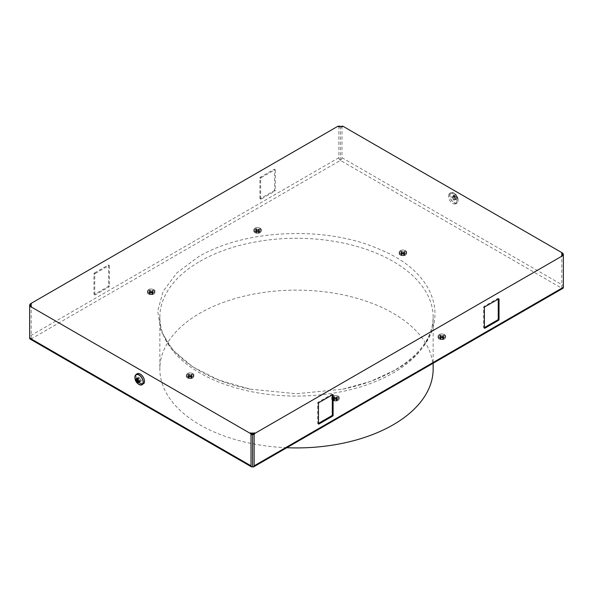<?xml version="1.0" encoding="UTF-8"?>
<svg xmlns="http://www.w3.org/2000/svg" width="593" height="593" viewBox="0 0 593 593"><rect width="100%" height="100%" fill="white"/><g stroke="black" fill="none" stroke-linecap="round" stroke-linejoin="round"><path stroke-width="0.44" stroke-dasharray="2.96 2.22" d="M286.804 447.722A136.649 78.899 180 0 1 159.851 369.024A136.649 78.899 180 0 1 199.871 313.237A136.649 78.899 180 0 1 348.795 296.137A136.649 78.899 180 0 1 433.149 369.024M394.693 370.269L370.573 381.388L342.791 389.164L296.5 393.745L250.209 389.164L219.025 380.106L192.732 366.852L173 350.226L161.066 331.287L157.701 311.229L163.097 291.319L176.929 272.817L198.307 256.888C244.909 228.846 327.455 225.562 380.283 249.646C446.655 276.798 453.979 338.106 394.693 370.269M193.622 375.591A3.654 2.113 0 0 0 191.139 372.975A3.654 2.113 0 0 0 186.602 374.405A3.654 2.113 0 0 0 189.078 377.022A3.654 2.113 0 0 0 193.622 375.591M188.937 376.066A4.907 2.832 -60 0 1 188.352 376.399L188.315 375.058L188.967 374.598L188.455 374.946L189.33 375.451L188.455 376.184L188.937 376.688L190.309 376.014L191.183 376.518L191.769 376.184L190.894 375.673L191.769 374.946L191.257 374.598L190.012 375.169L190.012 376.896A5.337 3.084 60 0 1 189.137 376.132L188.211 376.429L189.108 377.519L188.211 377.771L188.811 378.275L192.013 377.934L191.109 377.519L192.013 376.733L191.413 376.081L190.108 376.94L188.811 376.081L188.937 374.665L189.982 375.102L189.041 374.606L189.211 376.155M191.087 376.132L191.116 374.598L190.234 375.102L191.116 374.598L191.91 375.058L190.99 375.621L190.99 377.348A5.337 3.084 120 0 0 191.865 376.585L191.865 376.399A4.907 2.832 60 0 1 191.28 376.066L191.087 376.132A5.337 3.084 -60 0 1 190.212 376.896L190.234 375.102L189.108 374.598L188.315 375.058L188.211 376.429M192.013 376.733L191.865 374.998L191.28 374.665L191.413 376.081M191.413 378.275L191.183 376.518L190.212 376.184L190.212 377.911A5.337 3.084 -120 0 0 191.087 378.164L191.28 378.089A4.907 2.832 120 0 0 191.865 377.756L191.865 377.711A5.337 3.084 60 0 1 191.398 377.608A5.337 3.084 60 0 1 190.99 377.459L190.946 375.673L191.91 376.296L192.013 377.934M188.211 376.733L188.352 375.11L189.234 375.621L189.234 377.459A5.337 3.084 -60 0 1 188.352 377.711L188.352 377.756A4.907 2.832 -120 0 0 188.937 378.089L189.211 378.349M188.352 377.756L188.381 376.177L189.263 375.666L189.271 377.407L188.211 377.934M188.811 378.275L188.937 376.688L188.315 376.296L188.211 377.771M191.865 377.756L191.91 376.296L191.954 377.793L190.946 377.407L190.946 375.658L191.865 376.355L191.087 376.688L191.013 378.349M188.352 376.399L189.137 376.17L190.027 376.955L191.087 376.17L191.91 376.466L191.91 375.058L191.865 376.585M154.684 291.689A3.654 2.113 0 0 0 152.201 289.065A3.654 2.113 0 0 0 147.657 290.496A3.654 2.113 0 0 0 150.14 293.12A3.654 2.113 0 0 0 154.684 291.689M149.999 292.156A4.907 2.832 -60 0 1 149.414 292.497L149.377 291.148L150.029 290.696L149.51 291.037L150.392 291.548L149.51 292.275L149.999 292.786L151.363 292.112L152.927 292.445L152.008 291.771L152.831 291.037L152.312 290.696L151.074 291.259L151.074 292.994A5.337 3.084 60 0 1 150.192 292.23L149.266 292.527L150.17 293.609L149.266 293.869L149.866 294.373L153.076 294.024L152.171 293.609L153.076 292.823L152.475 292.179L151.171 293.031L149.866 292.179L149.999 290.755L151.045 291.2L150.096 290.696L150.266 292.245M152.149 292.23L152.179 290.696L151.297 291.2L152.179 290.696L152.964 291.148L152.045 291.712L152.045 293.446A5.337 3.084 120 0 0 152.927 292.675L152.927 292.497A4.907 2.832 60 0 1 152.342 292.156L152.149 292.23A5.337 3.084 -60 0 1 151.267 292.994L151.297 291.2L150.162 290.696L149.377 291.148L149.266 292.527M153.076 292.823L152.927 291.096L152.342 290.755L152.475 292.179M152.475 294.373L152.245 292.616L151.267 292.275L151.267 294.009A5.337 3.084 -120 0 0 152.149 294.254L152.342 294.187A4.907 2.832 120 0 0 152.927 293.846L152.927 293.802A5.337 3.084 60 0 1 152.453 293.705A5.337 3.084 60 0 1 152.045 293.557L152.001 291.749L152.008 293.498L153.016 293.891L152.898 292.267L153.076 294.024M149.266 292.823L149.414 291.207L150.288 291.712L150.288 293.557A5.337 3.084 -60 0 1 149.414 293.802L149.414 293.846A4.907 2.832 -120 0 0 149.999 294.187L150.266 294.447M149.414 293.846L149.443 292.267L150.318 291.763L150.333 293.498L149.266 294.024M149.866 294.373L149.999 292.786L149.377 292.393L149.266 293.869M152.927 293.846L152.927 292.445L152.149 292.786L152.075 294.447M149.414 292.497L150.192 292.267L151.089 293.046L152.149 292.267L152.964 292.564L152.964 291.148L152.927 292.675M261.068 230.269A3.654 2.113 0 0 0 258.592 227.645A3.654 2.113 0 0 0 254.049 229.076A3.654 2.113 0 0 0 256.532 231.7A3.654 2.113 0 0 0 261.068 230.269M256.391 230.736A4.907 2.832 -60 0 1 255.805 231.07L255.761 229.728L256.413 229.269L255.902 229.617L256.776 230.121L255.902 230.855L256.391 231.359L257.755 230.684L258.63 231.196L259.215 230.855L258.34 230.351L259.215 229.617L258.704 229.269L257.458 229.839L257.458 231.574A5.337 3.084 60 0 1 256.584 230.803L255.657 231.1L256.561 232.189L255.657 232.441L256.258 232.953L259.46 232.604L258.563 232.189L259.46 231.403L258.859 230.751L257.562 231.611L256.258 230.751L256.391 229.335L257.436 229.78L256.487 229.276L256.658 230.825M258.533 230.803L258.563 229.269L257.688 229.78L258.563 229.269L259.356 229.728L258.437 230.292L258.437 232.019A5.337 3.084 120 0 0 259.319 231.255L259.319 231.07A4.907 2.832 60 0 1 258.733 230.736L258.533 230.803A5.337 3.084 -60 0 1 257.659 231.574L257.688 229.78L256.554 229.269L255.761 229.728L255.657 231.1M259.46 231.403L259.319 229.669L258.733 229.335L258.859 230.751M258.859 232.953L258.733 231.359L257.659 230.855L257.659 232.582A5.337 3.084 -120 0 0 258.533 232.834L258.733 232.767A4.907 2.832 120 0 0 259.319 232.426L259.319 232.382A5.337 3.084 60 0 1 258.844 232.278A5.337 3.084 60 0 1 258.437 232.137L258.4 230.351L259.356 230.966L259.46 232.604M255.657 231.403L255.805 229.787L256.68 230.292L256.68 232.137A5.337 3.084 -60 0 1 255.805 232.382L255.805 232.426A4.907 2.832 -120 0 0 256.391 232.767L256.658 233.019M255.805 232.426L255.828 230.847L256.725 230.329L256.725 232.078L255.657 232.604M256.258 232.953L256.391 231.359L255.761 230.966L255.657 232.441M259.319 232.426L259.356 230.966L259.408 232.463L258.4 232.078L258.392 230.329L259.319 231.025L258.533 231.359L258.459 233.019M255.805 231.07L256.584 230.847L257.481 231.626L258.533 230.847L259.356 231.144L259.356 229.728L259.319 231.255M406.398 252.751A3.654 2.113 0 0 0 403.922 250.127A3.654 2.113 0 0 0 399.378 251.558A3.654 2.113 0 0 0 401.861 254.182A3.654 2.113 0 0 0 406.398 252.751M401.72 253.218A4.907 2.832 -60 0 1 401.135 253.552L401.09 252.21L401.743 251.751L401.231 252.099L402.106 252.603L401.231 253.337L401.72 253.841L403.084 253.167L403.959 253.678L404.545 253.337L403.67 252.833L404.545 252.099L404.033 251.751L402.788 252.321L402.788 254.056A5.337 3.084 60 0 1 401.913 253.285L400.987 253.582L401.891 254.671L400.987 254.923L401.587 255.435L404.789 255.086L403.892 254.671L404.789 253.886L404.189 253.233L402.892 254.093L401.587 253.233L401.72 251.817L402.766 252.262L401.817 251.758L401.987 253.307M403.863 253.285L403.892 251.751L403.018 252.262L403.892 251.751L404.685 252.21L403.766 252.774L403.766 254.501A5.337 3.084 120 0 0 404.648 253.737L404.648 253.552A4.907 2.832 60 0 1 404.063 253.218L403.863 253.285A5.337 3.084 -60 0 1 402.988 254.056L403.018 252.262L401.884 251.751L401.09 252.21L400.987 253.582M404.789 253.886L404.648 252.151L404.063 251.817L404.189 253.233M404.189 255.435L404.063 253.841L402.988 253.337L402.988 255.064A5.337 3.084 -120 0 0 403.863 255.316L404.063 255.249A4.907 2.832 120 0 0 404.648 254.908L404.648 254.864A5.337 3.084 60 0 1 404.174 254.76A5.337 3.084 60 0 1 403.766 254.619L403.729 252.833L404.685 253.448L404.789 255.086M400.987 253.886L401.135 252.27L402.01 252.774L402.01 254.619A5.337 3.084 -60 0 1 401.135 254.864L401.135 254.908A4.907 2.832 -120 0 0 401.72 255.249L401.987 255.501M401.135 254.908L401.157 253.33L402.039 252.826L402.054 254.56L400.987 255.086M401.587 255.435L401.72 253.841L401.09 253.448L400.987 254.923M404.648 254.908L404.685 253.448L404.737 254.946L403.729 254.56L403.722 252.811L404.648 253.507L403.863 253.841L403.789 255.501M401.135 253.552L401.913 253.33L402.81 254.108L403.863 253.33L404.685 253.626L404.685 252.21L404.648 253.737M445.343 336.654A3.654 2.113 0 0 0 442.86 334.029A3.654 2.113 0 0 0 438.316 335.468A3.654 2.113 0 0 0 440.799 338.084A3.654 2.113 0 0 0 445.343 336.654M440.658 337.12A4.907 2.832 -60 0 1 440.073 337.461L440.036 336.112L440.688 335.66L440.169 336.001L441.051 336.513L440.169 337.239L440.658 337.751L442.022 337.076L443.586 337.41L442.667 336.735L443.49 336.001L442.971 335.66L441.733 336.231L441.733 337.958A5.337 3.084 60 0 1 440.851 337.195L439.924 337.491L440.829 338.573L439.924 338.833L440.525 339.337L443.734 338.988L442.83 338.573L443.734 337.788L443.134 337.143L441.829 337.995L440.525 337.143L440.658 335.72L441.703 336.164L440.755 335.668L440.925 337.209M442.808 337.195L442.838 335.66L441.955 336.164L442.838 335.66L443.623 336.112L442.712 336.676L442.712 338.41A5.337 3.084 120 0 0 443.586 337.639L443.586 337.461A4.907 2.832 60 0 1 443.001 337.12L442.808 337.195A5.337 3.084 -60 0 1 441.926 337.958L441.955 336.164L440.821 335.66L440.036 336.112L439.924 337.491M443.734 337.788L443.586 336.061L443.001 335.72L443.134 337.143M443.134 339.337L442.904 337.58L441.926 337.239L441.926 338.974A5.337 3.084 -120 0 0 442.808 339.218L443.001 339.152A4.907 2.832 120 0 0 443.586 338.811L443.586 338.773A5.337 3.084 60 0 1 443.112 338.67A5.337 3.084 60 0 1 442.712 338.521L442.66 336.713L442.667 338.462L443.668 338.848L443.557 337.232L443.734 338.988M439.924 337.788L440.073 336.172L440.955 336.676L440.955 338.521A5.337 3.084 -60 0 1 440.073 338.773L440.073 338.811A4.907 2.832 -120 0 0 440.658 339.152L440.925 339.411M440.073 338.811L440.102 337.232L440.999 336.713L440.992 338.462L439.924 338.988M440.525 339.337L440.658 337.751L440.036 337.358L439.924 338.833M443.586 338.811L443.586 337.41L442.808 337.751L442.734 339.411M440.073 337.461L440.851 337.232L441.748 338.01L442.808 337.232L443.623 337.528L443.623 336.112L443.586 337.639M338.951 398.073A3.654 2.113 0 0 0 336.468 395.457A3.654 2.113 0 0 0 331.932 396.887A3.654 2.113 0 0 0 334.408 399.512A3.654 2.113 0 0 0 338.951 398.073M334.267 398.548A4.907 2.832 -60 0 1 333.681 398.881L333.644 397.54L334.296 397.08L333.785 397.429L334.66 397.933L333.785 398.666L334.267 399.171L335.638 398.496L337.195 398.837L336.275 398.155L337.098 397.429L336.587 397.08L335.341 397.651L335.341 399.378A5.337 3.084 60 0 1 334.467 398.615L333.54 398.911L334.437 400.001L333.54 400.253L334.141 400.757L337.343 400.416L336.439 400.001L337.343 399.215L336.742 398.563L335.438 399.423L334.141 398.563L334.267 397.147L335.312 397.584L334.37 397.088L334.541 398.637M336.416 398.615L336.446 397.08L335.564 397.584L336.446 397.08L337.239 397.54L336.32 398.103L336.32 399.83A5.337 3.084 120 0 0 337.195 399.067L337.195 398.881A4.907 2.832 60 0 1 336.609 398.548L336.416 398.615A5.337 3.084 -60 0 1 335.542 399.378L335.564 397.584L334.437 397.08L333.644 397.54L333.54 398.911M337.343 399.215L337.195 397.48L336.609 397.147L336.742 398.563M336.742 400.757L336.513 399L335.542 398.666L335.542 400.394A5.337 3.084 -120 0 0 336.416 400.646L336.609 400.571A4.907 2.832 120 0 0 337.195 400.238L337.195 400.193A5.337 3.084 60 0 1 336.728 400.09A5.337 3.084 60 0 1 336.32 399.941L336.275 398.14L336.275 399.89L337.276 400.275L337.172 398.659L337.343 400.416M333.54 399.215L333.681 397.592L334.563 398.103L334.563 399.941A5.337 3.084 -60 0 1 333.681 400.193L333.681 400.238A4.907 2.832 -120 0 0 334.267 400.571L334.541 400.831M333.681 400.238L333.711 398.659L334.593 398.148L334.6 399.89L333.54 400.416M334.141 400.757L334.267 399.171L333.644 398.778L333.54 400.253M337.195 400.238L337.195 398.837L336.416 399.171L336.342 400.831M333.681 398.881L334.467 398.652L335.356 399.437L336.416 398.652L337.239 398.948L337.239 397.54L337.195 399.067M453.156 199.915L455.024 198.833L455.35 197.069L453.156 198.336L453.156 199.915L454.134 200.478L456.002 199.404L456.328 197.632L454.134 198.9L455.498 199.693L457.366 198.611L456.328 197.632M454.134 200.478L454.134 198.9M454.134 197.773L454.134 196.194L456.002 195.119L456.328 196.505L454.134 197.773L455.498 198.566L457.366 197.484L457.366 198.611M455.024 198.833L456.002 199.404M454.134 196.194L453.156 195.631L455.024 194.556L455.35 195.942L453.156 197.21L451.792 196.424L453.66 195.342L455.35 195.942M453.156 195.631L453.156 197.21M456.002 195.119L455.024 194.556M457.366 197.484L456.328 196.505M453.66 195.342L453.66 196.468L455.35 197.069M457.448 197.699A5.656 3.269 -120 0 0 453.141 192.895A5.656 3.269 -120 0 0 450.421 198.077A5.656 3.269 -120 0 0 454.535 202.799A5.656 3.269 -120 0 0 457.855 201.071A5.656 3.269 -120 0 0 457.448 197.699A7.183 1.653 159.6 0 0 457.544 197.187A7.183 7.183 0 0 0 453.141 192.895M456.328 198.425A5.9 3.41 -120 0 0 452.377 193.644A5.9 3.41 -120 0 0 448.768 194.66A5.9 3.41 -120 0 0 449.005 198.818A5.9 3.41 -120 0 0 454.149 203.977A5.9 3.41 -120 0 0 456.328 198.425M457.596 197.691A5.9 3.41 -120 0 0 452.459 192.525A5.9 3.41 -120 0 0 450.272 198.084A5.9 3.41 -120 0 0 454.223 202.858A5.9 3.41 -120 0 0 457.84 201.85A5.9 3.41 -120 0 0 457.596 197.691M451.792 196.424L451.792 197.551L453.66 196.468M451.792 197.551L453.156 198.336M455.498 199.693L455.498 198.566M137.843 379.253L138.866 378.66L138.866 377.081L139.844 377.645L137.976 378.727M139.844 377.645L139.844 379.224L141.208 380.017L139.34 381.091M138.814 380.943L139.844 380.35L139.844 381.929L138.866 381.366L138.866 379.787L137.65 380.491L139.844 379.224M139.844 381.929L137.976 383.011M138.866 377.081L136.998 378.164M138.866 381.366L137.702 382.04M139.859 384.664A5.656 3.269 60 0 1 135.145 376.496M143.995 383.367A5.9 3.41 60 0 1 138.332 382.018A5.9 3.41 60 0 1 136.672 374.517A5.9 3.41 60 0 1 138.851 373.583M137.895 383.627A5.9 3.41 60 0 1 135.056 378.712M138.866 379.787L137.502 379.001L136.331 379.676M137.502 379.001L137.502 377.874L135.634 378.949M137.502 377.874L138.866 378.66M141.208 380.017L141.208 381.143L139.34 382.218M141.208 381.143L139.844 380.35M94.754 294.588L93.968 294.135L93.968 273.847A0.689 0.4 120 0 1 94.457 273.002L95.243 273.455A0.689 0.4 120 0 0 94.754 274.3L94.754 294.588A0.689 0.4 120 0 0 95.243 294.869L94.457 294.417A0.689 0.4 120 0 1 94.117 294.454L94.895 294.899M94.457 273.002L108.126 265.115A0.689 0.4 120 0 1 108.467 265.078L109.253 265.531A0.689 0.4 120 0 0 108.904 265.568L108.126 265.115M95.243 273.455L108.904 265.568M342.272 126.198A1.379 0.801 -120 0 0 341.983 126.828L341.983 157.708A2.209 1.275 120 0 1 340.419 160.414L561.786 288.22L252.581 466.735L31.214 338.937L340.419 160.414A2.209 1.275 60 0 1 338.862 157.708L338.862 126.828A1.379 0.801 120 0 0 338.573 126.198M30.11 339.04A2.209 1.275 -60 0 0 31.214 338.937A2.209 1.275 60 0 1 29.65 336.231L29.65 307.152L30.428 306.233M108.467 265.078A0.689 0.4 120 0 1 108.615 265.397L108.615 285.685L109.394 286.13A0.689 0.4 120 0 1 108.904 286.975L95.243 294.869M108.615 285.685A0.689 0.4 120 0 1 108.126 286.53L94.457 294.417M260.038 198.655A0.689 0.4 120 0 1 259.897 198.336L259.897 178.048A0.689 0.4 120 0 1 260.386 177.203L274.048 169.316A0.689 0.4 120 0 1 274.537 169.598L274.537 189.886L275.322 190.338A0.689 0.4 120 0 1 274.833 191.183L261.165 199.07L260.386 198.618A0.689 0.4 120 0 1 260.038 198.655L260.824 199.107A0.689 0.4 120 0 0 261.165 199.07M274.537 189.886A0.689 0.4 120 0 1 274.048 190.731L260.386 198.618M108.615 265.397L109.394 265.849A0.689 0.4 120 0 0 109.253 265.531M338.662 126.717A1.379 0.801 -60 0 1 339.352 126.65A1.379 0.801 -60 0 1 339.641 127.28L339.641 126.153M30.428 305.573L30.428 305.803A1.379 0.801 -60 0 1 31.407 304.105M109.394 265.849L109.394 286.13M259.897 198.336L260.683 198.788A0.689 0.4 120 0 0 260.824 199.107M260.683 198.788L260.683 178.5L259.897 178.048M260.386 177.203L261.165 177.655A0.689 0.4 120 0 0 260.683 178.5M261.165 177.655L274.833 169.768L274.048 169.316M274.537 169.598L275.322 170.05A0.689 0.4 120 0 0 274.833 169.768M275.322 170.05L275.322 190.338M30.717 306.07A1.379 0.801 -120 0 0 30.428 306.7M341.983 157.708L563.35 285.515A2.209 1.275 120 0 1 561.786 288.22A2.209 1.275 -120 0 0 562.89 288.324M563.35 285.515L563.35 256.435L562.572 255.516M342.176 126.717A1.379 0.801 -120 0 0 341.486 126.65A1.379 0.801 -120 0 0 341.205 127.28L341.205 126.153M562.572 254.857L562.572 255.086A1.379 0.801 -120 0 0 561.593 253.396M562.283 255.353A1.379 0.801 -60 0 1 562.572 255.983M318.463 423.402L318.167 423.572A0.689 0.4 120 0 1 317.826 423.61L318.604 424.062M332.317 394.894L332.317 394.553A0.689 0.4 120 0 0 331.835 394.271L318.167 402.158A0.689 0.4 120 0 0 317.678 403.003L317.678 423.291A0.689 0.4 120 0 0 317.826 423.61M484.385 327.61L484.096 327.773A0.689 0.4 120 0 1 483.747 327.81L484.533 328.263M498.246 299.094L498.246 298.753A0.689 0.4 120 0 0 497.757 298.472L484.096 306.366A0.689 0.4 120 0 0 483.606 307.211L483.606 327.492A0.689 0.4 120 0 0 483.747 327.81M561.786 288.22L561.786 254.404M340.419 160.414L340.419 126.606M31.214 338.937L31.214 305.121M189.916 376.014L189.041 376.518L189.137 378.164A5.337 3.084 120 0 0 190.012 377.911L189.916 376.014L190.309 376.014M150.978 292.112L150.096 292.616L150.192 294.254A5.337 3.084 120 0 0 151.074 294.009L150.978 292.112L151.363 292.112M257.362 230.684L256.487 231.196L256.584 232.834A5.337 3.084 120 0 0 257.458 232.582L257.362 230.684L257.755 230.684M402.691 253.167L401.817 253.678L401.913 255.316A5.337 3.084 120 0 0 402.788 255.064L402.691 253.167L403.084 253.167M441.637 337.076L440.755 337.58L440.851 339.218A5.337 3.084 120 0 0 441.733 338.974L441.637 337.076L442.022 337.076M335.245 398.496L334.37 399L334.467 400.646A5.337 3.084 120 0 0 335.341 400.394L335.245 398.496L335.638 398.496M199.871 261.394A136.649 78.899 180 0 1 348.795 244.294A136.649 78.899 180 0 1 433.149 317.181A136.649 78.899 180 0 1 393.129 372.967A136.649 78.899 180 0 1 244.205 390.075A136.649 78.899 180 0 1 159.851 317.181A136.649 78.899 180 0 1 199.871 261.394M193.755 375.732A3.795 2.194 0 0 0 193.904 375.11A3.795 2.194 0 0 0 190.649 372.945A3.795 2.194 0 0 0 186.469 374.494A3.795 2.194 0 0 0 186.313 375.11A3.795 2.194 0 0 0 189.575 377.281A3.795 2.194 0 0 0 193.755 375.732M186.469 375.688A3.795 2.194 0 0 0 186.313 376.31A3.795 2.194 0 0 0 189.575 378.475A3.795 2.194 0 0 0 193.755 376.926A3.795 2.194 0 0 0 193.904 376.31A3.795 2.194 0 0 0 190.649 374.139A3.795 2.194 0 0 0 186.469 375.688M186.513 375.784A3.751 2.164 180 0 1 191.168 374.309A3.751 2.164 180 0 1 193.711 377A3.751 2.164 0 0 1 192.532 378.045L193.748 376.963L193.904 375.11C192.088 372.448 189.612 372.226 186.476 374.457L186.313 376.31L187.692 378.045A3.751 2.164 0 0 0 192.532 378.045A5.522 5.522 0 0 1 187.692 378.045A3.751 2.164 0 0 1 186.513 375.784A5.522 4.329 26.9 0 0 188.693 377.185M190.309 375.11L189.916 375.11M189.33 375.451L189.234 377.348A5.337 3.084 -120 0 1 188.826 377.029A5.337 3.084 -120 0 1 188.352 376.585M188.352 377.711L188.315 376.296L189.33 375.673M154.81 291.823A3.795 2.194 0 0 0 154.966 291.207A3.795 2.194 0 0 0 151.712 289.036A3.795 2.194 0 0 0 147.531 290.592A3.795 2.194 0 0 0 147.375 291.207A3.795 2.194 0 0 0 150.629 293.379A3.795 2.194 0 0 0 154.81 291.823M147.531 291.786A3.795 2.194 0 0 0 147.375 292.401A3.795 2.194 0 0 0 150.629 294.573A3.795 2.194 0 0 0 154.81 293.024A3.795 2.194 0 0 0 154.966 292.401A3.795 2.194 0 0 0 151.712 290.236A3.795 2.194 0 0 0 147.531 291.786M147.568 291.875A3.751 2.164 180 0 1 152.223 290.407A3.751 2.164 180 0 1 154.773 293.098A3.751 2.164 0 0 1 153.594 294.143L154.803 293.061L154.966 291.207C153.142 288.539 150.666 288.324 147.538 290.548L147.375 292.401L148.747 294.143A3.751 2.164 0 0 0 153.594 294.143A5.522 5.522 0 0 1 148.747 294.143A3.751 2.164 0 0 1 147.568 291.875A5.522 4.329 26.9 0 0 149.755 293.283M151.363 291.207L150.978 291.207M151.949 291.771L152.898 292.267L151.949 291.548M150.392 291.548L150.288 293.446A5.337 3.084 -120 0 1 149.888 293.12A5.337 3.084 -120 0 1 149.414 292.675M149.414 293.802L149.377 292.393L150.392 291.771M261.202 230.403A3.795 2.194 0 0 0 261.357 229.787A3.795 2.194 0 0 0 258.096 227.616A3.795 2.194 0 0 0 253.915 229.165A3.795 2.194 0 0 0 253.76 229.787A3.795 2.194 0 0 0 257.021 231.952A3.795 2.194 0 0 0 261.202 230.403M253.915 230.366A3.795 2.194 0 0 0 253.76 230.981A3.795 2.194 0 0 0 257.021 233.153A3.795 2.194 0 0 0 261.202 231.596A3.795 2.194 0 0 0 261.357 230.981A3.795 2.194 0 0 0 258.096 228.809A3.795 2.194 0 0 0 253.915 230.366M253.96 230.455A3.751 2.164 180 0 1 258.615 228.987A3.751 2.164 180 0 1 261.157 231.67A3.751 2.164 0 0 1 259.979 232.715L261.194 231.641L261.357 229.787C259.534 227.119 257.058 226.897 253.923 229.128L253.76 230.981L255.138 232.715A3.751 2.164 0 0 0 259.979 232.715A5.522 5.522 0 0 1 255.138 232.715A3.751 2.164 0 0 1 253.96 230.455A5.522 4.329 26.9 0 0 256.139 231.856M257.755 229.787L257.362 229.787M256.776 230.121L256.68 232.019A5.337 3.084 -120 0 1 256.272 231.7A5.337 3.084 -120 0 1 255.805 231.255M255.805 232.382L255.761 230.966L256.776 230.351M406.531 252.885A3.795 2.194 0 0 0 406.687 252.27A3.795 2.194 0 0 0 403.425 250.098A3.795 2.194 0 0 0 399.245 251.647A3.795 2.194 0 0 0 399.096 252.27A3.795 2.194 0 0 0 402.35 254.434A3.795 2.194 0 0 0 406.531 252.885M399.245 252.848A3.795 2.194 0 0 0 399.096 253.463A3.795 2.194 0 0 0 402.35 255.635A3.795 2.194 0 0 0 406.531 254.078A3.795 2.194 0 0 0 406.687 253.463A3.795 2.194 0 0 0 403.425 251.291A3.795 2.194 0 0 0 399.245 252.848M399.289 252.937A3.751 2.164 180 0 1 403.944 251.469A3.751 2.164 180 0 1 406.487 254.152A3.751 2.164 0 0 1 405.308 255.198L406.524 254.123L406.687 252.27C404.863 249.601 402.388 249.379 399.252 251.61L399.096 253.463L400.468 255.198A3.751 2.164 0 0 0 405.308 255.198A5.522 5.522 0 0 1 400.468 255.198A3.751 2.164 0 0 1 399.289 252.937A5.522 4.329 26.9 0 0 401.468 254.345M403.084 252.27L402.691 252.27M402.106 252.603L402.01 254.501A5.337 3.084 -120 0 1 401.602 254.182A5.337 3.084 -120 0 1 401.135 253.737M401.135 254.864L401.09 253.448L402.106 252.833M445.469 336.787A3.795 2.194 0 0 0 445.625 336.172A3.795 2.194 0 0 0 442.371 334A3.795 2.194 0 0 0 438.19 335.556A3.795 2.194 0 0 0 438.034 336.172A3.795 2.194 0 0 0 441.288 338.344A3.795 2.194 0 0 0 445.469 336.787M438.19 336.75A3.795 2.194 0 0 0 438.034 337.365A3.795 2.194 0 0 0 441.288 339.537A3.795 2.194 0 0 0 445.469 337.988A3.795 2.194 0 0 0 445.625 337.365A3.795 2.194 0 0 0 442.371 335.201A3.795 2.194 0 0 0 438.19 336.75M438.227 336.839A3.751 2.164 180 0 1 442.889 335.371A3.751 2.164 180 0 1 445.432 338.062A3.751 2.164 0 0 1 444.253 339.107L445.462 338.025L445.625 336.172C443.801 333.503 441.325 333.288 438.197 335.512L438.034 337.365L439.406 339.107A3.751 2.164 0 0 0 444.253 339.107A5.522 5.522 0 0 1 439.406 339.107A3.751 2.164 0 0 1 438.227 336.839A5.522 4.329 26.9 0 0 440.414 338.247M442.022 336.172L441.637 336.172M442.608 336.735L443.557 337.232L442.608 336.513M441.051 336.513L440.955 338.41A5.337 3.084 -120 0 1 440.547 338.084A5.337 3.084 -120 0 1 440.073 337.639M440.073 338.773L440.036 337.358L441.051 336.735M339.085 398.214A3.795 2.194 0 0 0 339.24 397.592A3.795 2.194 0 0 0 335.979 395.427A3.795 2.194 0 0 0 331.798 396.976A3.795 2.194 0 0 0 331.643 397.592A3.795 2.194 0 0 0 334.904 399.764A3.795 2.194 0 0 0 339.085 398.214M331.798 398.17A3.795 2.194 0 0 0 331.643 398.792A3.795 2.194 0 0 0 334.904 400.957A3.795 2.194 0 0 0 339.085 399.408A3.795 2.194 0 0 0 339.24 398.792A3.795 2.194 0 0 0 335.979 396.621A3.795 2.194 0 0 0 331.798 398.17M331.843 398.266A3.751 2.164 180 0 1 336.498 396.791A3.751 2.164 180 0 1 339.04 399.482A3.751 2.164 0 0 1 337.862 400.527L339.077 399.445L339.24 397.592C337.417 394.931 334.941 394.708 331.806 396.939L331.643 398.792L333.021 400.527A3.751 2.164 0 0 0 337.862 400.527A5.522 5.522 0 0 1 333.021 400.527A3.751 2.164 0 0 1 331.843 398.266A5.522 4.329 26.9 0 0 334.022 399.667M335.638 397.592L335.245 397.592M336.224 398.155L337.172 398.659L336.224 397.933M334.66 397.933L334.563 399.83A5.337 3.084 -120 0 1 334.156 399.512A5.337 3.084 -120 0 1 333.681 399.067M333.681 400.193L333.644 398.778L334.66 398.155M456.677 196.772A7.183 1.653 159.6 0 1 457.544 197.187A7.183 7.183 0 0 1 457.855 201.071M93.968 273.847L94.754 274.3M338.862 157.708L29.65 336.231M339.641 127.28L338.862 126.828M108.126 286.53L108.904 286.975M274.048 190.731L274.833 191.183M341.983 126.828L341.205 127.28M317.678 423.291L318.167 423.572M318.463 403.455L317.678 403.003M318.167 402.158L318.952 402.61M332.317 394.553L331.835 394.271M483.606 327.492L484.096 327.773M484.385 307.656L483.606 307.211M484.096 306.366L484.874 306.811M498.246 298.753L497.757 298.472M342.791 389.164C362.471 385.094 379.631 378.86 394.271 370.44C419.992 354.896 432.949 337.143 433.149 317.181L433.149 363.235M250.209 389.164C195.994 378.66 158.657 347.046 159.851 317.181L159.851 369.024M448.768 194.66C449.464 193.155 450.695 192.443 452.459 192.525M454.149 203.977C455.802 204.125 457.033 203.414 457.84 201.85M274.396 169.279L275.174 169.731M332.176 394.234L332.962 394.686M498.105 298.442L498.883 298.887"/><path stroke-width="0.89" d="M433.149 363.235L433.149 369.024A136.649 78.899 180 0 1 393.129 424.818A136.649 78.899 180 0 1 286.804 447.722M136.331 379.676L135.634 380.076L135.634 378.949L136.672 379.928L136.998 378.164L137.976 378.727L137.65 380.491L136.672 381.054L136.998 382.448L137.702 382.04M136.998 382.448L137.976 383.011L137.65 381.618L138.814 380.943M136.672 379.928L137.843 379.253M137.65 380.491L139.34 381.091L139.34 382.218L137.65 381.618M135.634 380.076L136.672 381.054M142.579 383.916A5.656 3.269 60 0 1 139.859 384.664A7.183 7.183 0 0 1 135.145 376.496A5.656 3.269 60 0 1 135.552 375.436A5.656 3.269 60 0 1 140.986 376.725A5.656 3.269 60 0 1 142.579 383.916A7.183 5.626 33.1 0 1 138.11 381.825M135.056 378.712A5.9 3.41 60 0 1 135.16 375.717A5.9 3.41 60 0 1 135.404 375.25A5.9 3.41 60 0 1 141.067 376.599A5.9 3.41 60 0 1 142.728 384.101A5.9 3.41 60 0 1 140.541 385.035A5.9 3.41 60 0 1 137.895 383.627M135.16 375.717L135.5 375.072C136.842 373.672 137.961 373.175 138.851 373.583A5.9 3.41 60 0 1 143.284 377.237A5.9 3.41 60 0 1 144.232 382.908A5.9 3.41 60 0 1 143.995 383.367M339.07 126.479L338.573 126.198A1.379 0.801 120 0 0 337.884 126.265L30.628 303.66A1.379 0.801 120 0 0 29.65 305.351L29.65 307.152A1.379 0.801 -120 0 1 29.939 306.522A1.379 0.801 -120 0 1 30.628 306.588L250.038 433.268A1.379 0.801 -120 0 1 251.017 434.958L251.017 465.839L29.65 338.032L29.65 307.152M30.428 306.233L30.428 305.573L31.407 306.136A1.379 0.801 -120 0 0 30.717 306.07L29.939 306.522M341.776 126.479L342.272 126.198A1.379 0.801 -120 0 1 342.962 126.265L562.372 252.944A1.379 0.801 -120 0 1 563.35 254.634L563.35 287.316A2.209 1.275 -120 0 1 562.89 288.324L253.685 466.847A2.209 1.275 -120 0 1 252.581 466.735A2.209 1.275 -60 0 1 251.476 466.847A2.209 1.275 -60 0 1 251.017 465.839M251.476 466.847L30.11 339.04A2.209 1.275 -60 0 1 29.65 338.032M253.685 466.847A2.209 1.275 -120 0 0 254.138 465.839L254.138 434.958L253.359 434.506A1.379 0.801 -60 0 1 254.338 432.816L253.359 433.379L253.359 434.506M251.795 434.506A1.379 0.801 -120 0 0 250.824 432.816L251.795 433.379L251.795 434.506L251.017 434.958M563.35 256.435A1.379 0.801 120 0 0 563.061 255.805A1.379 0.801 120 0 0 562.372 255.872L255.116 433.268A1.379 0.801 120 0 0 254.138 434.958M332.317 394.894L332.317 414.841A0.689 0.4 120 0 1 331.835 415.686L332.614 416.138A0.689 0.4 120 0 0 333.103 415.293L333.103 395.005A0.689 0.4 120 0 0 332.614 394.723L333.103 395.005M332.614 416.138L318.952 424.025L318.463 423.743A0.689 0.4 120 0 0 318.952 424.025M318.463 423.743L318.463 403.455A0.689 0.4 120 0 1 318.952 402.61L332.614 394.723M498.246 299.094L498.246 319.041A0.689 0.4 120 0 1 497.757 319.886L498.543 320.339A0.689 0.4 120 0 0 499.032 319.494L499.032 299.206A0.689 0.4 120 0 0 498.543 298.924L499.032 299.206M498.543 320.339L484.874 328.226L484.385 327.944A0.689 0.4 120 0 0 484.874 328.226M484.385 327.944L484.385 307.656A0.689 0.4 120 0 1 484.874 306.811L498.543 298.924M562.372 255.872L561.593 255.42A1.379 0.801 -60 0 1 562.283 255.353L563.061 255.805M331.835 415.686L318.463 423.402M497.757 319.886L484.385 327.61M30.428 304.676L31.214 305.121L30.428 305.573L30.428 304.676L31.407 304.105L30.628 303.66M337.884 126.265L338.662 126.717L339.641 126.153L342.176 126.717L342.962 126.265M562.372 252.944L561.593 253.396L562.572 253.96L561.786 254.404L562.572 254.857L562.572 253.96M562.572 255.516L562.572 254.857L561.593 255.42M252.581 466.735L252.581 432.927L251.795 433.379M252.581 432.927L253.359 433.379M30.428 305.803L29.65 305.351M31.407 306.136L30.628 306.588M563.35 287.316L254.138 465.839M250.824 432.816L250.038 433.268M563.35 254.634L562.572 255.086M255.116 433.268L254.338 432.816M332.317 414.841L333.103 415.293M498.246 319.041L499.032 319.494M144.232 382.908L143.899 383.552L140.541 385.035"/></g></svg>
